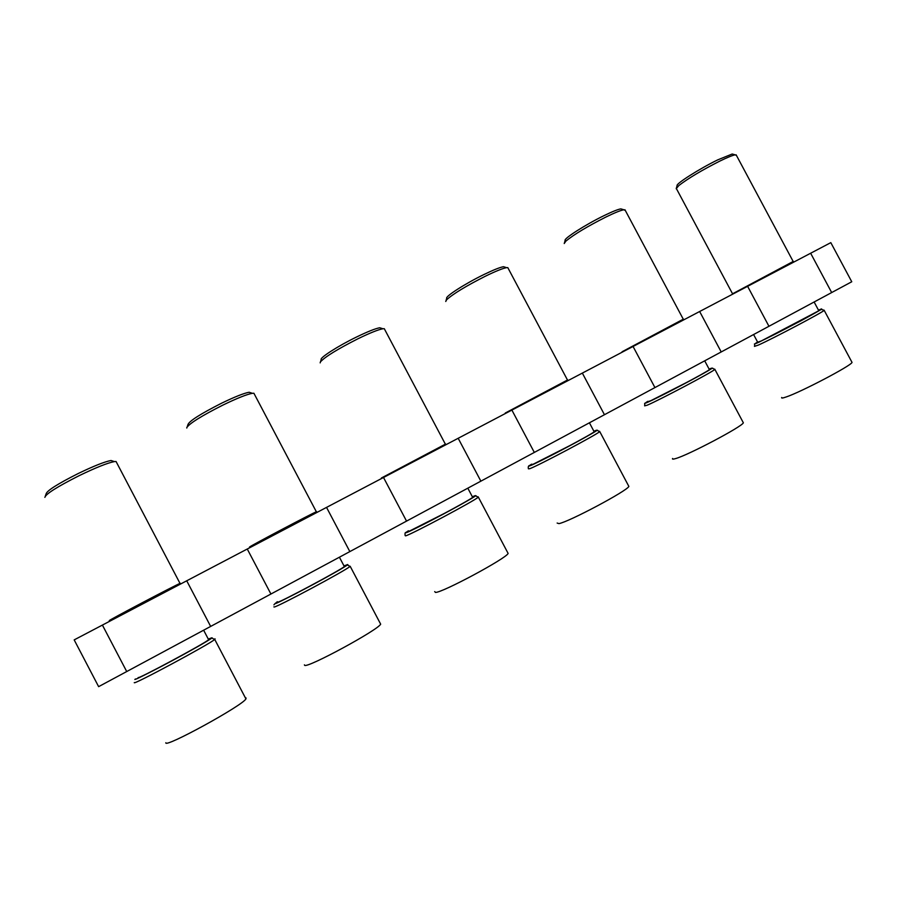 <?xml version="1.0" encoding="UTF-8"?>
<svg xmlns="http://www.w3.org/2000/svg" width="897" height="897" viewBox="0 0 897 897"><rect width="100%" height="100%" fill="white"/><g stroke="black" fill="none" stroke-linecap="round" stroke-linejoin="round"><path stroke-width="1.35" d="M793.251 261.431L732.546 293.801M753.592 334.536L757.685 342.206L761.183 340.983C773.461 335.478 817.358 312.313 818.737 310.62L818.636 310.429M736.482 155.484L735.215 154.845C732.569 155.293 727.422 157.39 719.764 161.124C701.981 170.15 688.358 178.268 678.906 185.488L676.181 188.706M733.454 154.362L732.199 154.015L717.757 159.857C699.413 168.748 675.396 184.064 677.123 185.634L676.416 187.922M781.713 397.472C781.175 398.358 782.644 398.19 786.142 396.979C800.797 392.146 851.219 365.707 852.038 362.41L851.735 361.85M683.368 319.153L622.103 351.747M647.869 401.587L650.19 400.937C660.629 396.508 707.666 371.627 709.392 369.631L709.28 369.407M625.344 210.526L623.875 209.763C620.724 210.313 614.725 212.735 605.867 217.052C587.288 226.47 573.968 234.476 565.906 241.091L564.213 243.524M622.294 209.304L620.825 208.878C617.865 209.371 612.259 211.636 603.995 215.65C585.472 224.642 563.406 238.781 565.166 240.396L564.493 242.616M672.604 458.468C672.055 459.32 673.064 459.354 675.643 458.569C688.246 455.115 742.234 426.613 743.355 422.812L743.008 422.151M567.599 379.958L505.269 413.035M531.708 464.422L532.975 464.265C541.138 461.148 592.042 434.137 594.184 431.793L594.049 431.535M508.285 268.539L507.792 267.62L506.603 267.665C502.813 268.315 495.772 271.152 485.468 276.164C466.048 286.008 453.086 293.88 446.594 299.789L445.742 301.482M505.19 267.228L503.497 266.712C499.943 267.317 493.361 269.952 483.763 274.617C465.151 283.654 444.968 296.627 446.728 298.286L446.067 300.428M557.138 523.052L558.932 523.624C569.012 521.852 627.373 490.794 628.864 486.409L628.461 485.647M277.532 602.033L277.622 602.201C279.516 602.706 341.185 569.741 344.336 566.556L339.436 557.25M304.397 664.845L304.655 665.35C307.738 668.153 378.265 629.896 380.664 624.155L350.189 566.31C344.616 564.796 353.721 562.161 332.899 573.643C311.472 585.775 276.96 603.614 274.942 603.659L273.921 604.87M316.563 511.828L316.349 511.783C312.313 513.263 250.532 545.836 249.512 547.035L249.646 547.08M254.501 394.388L253.896 393.245L252.393 393.312C246.854 394.321 237.01 398.257 222.86 405.108C201.5 415.916 189.469 423.429 186.744 427.645L186.8 428.048M251.25 392.942L249.119 392.258C243.917 393.2 234.722 396.855 221.525 403.235C200.244 414.044 189.043 421.186 187.91 424.673L187.226 426.759M165.822 742.738C164.061 748.647 242.975 705.378 245.924 698.886L246.103 697.989L245.386 697.866M113.325 461.249L110.993 460.509C104.669 461.686 93.737 466.036 78.174 473.538C57.554 483.954 46.868 490.726 46.106 493.877L45.355 496.019M116.711 462.729L116.061 461.507L114.412 461.585C107.685 462.874 95.968 467.539 79.272 475.612C57.139 486.791 45.669 494.045 44.872 497.364M138.216 677.515C135.795 680.475 204.897 643.384 208.631 639.74L208.452 639.393M180.241 583.442L180.005 583.398C175.285 585.18 105.981 621.655 109.378 620.589M445.495 444.105L381.416 477.989M408.572 531.035L408.976 531.248C414.347 529.746 470.05 500.089 472.663 497.342L472.506 497.05M384.835 329.748L384.286 328.706L382.941 328.762C378.366 329.569 370.057 332.899 358.015 338.741C337.664 349.045 325.129 356.759 320.408 361.883L320.173 362.881M381.685 328.358L379.767 327.764C375.473 328.504 367.714 331.598 356.49 337.037C337.877 346.085 319.478 357.925 321.204 359.596L320.543 361.693M434.709 591.572L435.471 592.435C442.434 592.715 506.211 558.461 508.128 553.438L507.68 552.574M349.841 551.599L326.542 507.399L383.512 477.484L406.543 521.112L210.66 626.42L186.722 580.796L247.258 549.02L270.928 594.027M851.758 281.759L831.676 292.557L810.641 253.234L830.813 242.639L851.758 281.759M511.884 410.086L534.32 452.424L480.87 481.162L458.176 438.285L747.616 286.322L768.953 326.284L831.676 292.557M768.953 326.284L721.21 351.949L699.649 311.506M633.058 346.466L654.933 387.582L721.21 351.949M654.933 387.582L604.455 414.717L582.344 373.096M534.32 452.424L604.455 414.717M406.543 521.112L480.87 481.162M126.724 671.55L98.625 686.654L74.182 639.886L102.404 625.074L126.724 671.55L210.66 626.42M383.512 477.484L458.176 438.285M747.616 286.322L810.641 253.234M102.404 625.074L186.722 580.796M247.258 549.02L326.542 507.399M818.513 310.183C826.025 306.763 820.172 310.306 800.943 320.812L759.165 342.071C751.697 345.614 755.566 342.082 754.455 346.388L758.425 345.042C772.339 338.875 822.672 312.335 824.197 310.351L824.051 310.127M743.355 422.812L714.887 369.396C710.289 367.938 716.131 366.447 704.291 372.939C689.255 381.494 656.694 398.358 648.004 402.125C642.947 404.502 645.235 401.699 644.629 405.859L647.242 405.175C659.048 400.241 712.98 371.728 714.887 369.396L714.718 369.138M709.146 369.16C714.393 366.727 713.743 367.961 691.408 380.036L648.049 402.103C644.663 403.65 644.562 403.392 647.746 401.34M628.864 486.409L599.757 431.58C595.126 430.1 600.99 428.564 590.17 434.529C574.775 443.466 537.852 462.673 530.643 465.532C528.669 465.173 527.918 466.261 528.4 468.817L529.813 468.683C539.03 465.274 597.38 434.305 599.757 431.58L599.544 431.278M593.915 431.278L594.588 430.975C599.286 428.844 598.03 430.459 574.36 443.297L530.71 465.487C528.288 466.541 528.58 466.092 531.573 464.164M273.91 606.821L274.011 607.034C276.007 607.796 346.702 569.987 350.189 566.31M344.112 565.917L346.724 564.875C351.389 563.024 341.14 569.068 315.957 582.972C288.531 597.492 274.908 604.365 275.087 603.58L277.364 601.696M134.337 682.572C131.377 686.183 210.582 643.631 214.731 639.426L215.101 638.899L214.439 639.023M208.777 638.911L211.591 637.879C214.596 636.948 202.274 644.113 174.612 659.373C146.334 674.342 133.305 680.879 135.525 678.962M508.128 553.438L478.348 497.129C473.437 495.727 480.086 493.754 467.774 500.627C450.586 510.628 411.398 531.046 406.498 532.594C405.22 532.011 404.771 533.009 405.152 535.587L405.601 535.868C411.6 534.32 475.455 500.313 478.348 497.129L478.112 496.792M472.371 496.781L474.177 496.03C478.056 494.348 474.177 497.398 448.971 511.077L406.588 532.538C405.074 533.132 405.679 532.538 408.438 530.766M852.038 362.41L824.197 310.351L821.439 309.375L759.12 342.105C754.781 344.145 754.242 344.112 757.561 341.97M245.924 698.886L214.731 639.426C208.923 637.789 219.137 634.863 192.911 649.305C166.315 664.352 131.579 681.877 135.256 679.13L134.853 679.466M732.501 293.723L676.585 188.953M379.767 327.764L382.941 328.762M445.304 444.06L384.286 328.706M472.663 497.342L467.842 488.237M445.204 445.058L445.54 443.97M179.961 584.328L180.297 583.285M180.005 583.398L116.061 461.507M208.631 639.74L203.653 630.232M110.993 460.509L114.412 461.585M249.119 392.258L252.393 393.312M316.349 511.783L253.896 393.245M316.282 512.748L316.619 511.682M503.497 266.712L506.603 267.665M567.431 379.924L507.792 267.62M594.184 431.793L589.452 422.868M567.296 380.956L567.633 379.846M620.825 208.878L623.875 209.763M683.222 319.119L624.929 209.73M709.392 369.631L704.739 360.886M683.043 320.173L683.391 319.052M732.199 154.015L735.215 154.845M793.127 261.408L736.123 154.811M818.737 310.62L814.162 302.065M792.914 262.485L793.284 261.352"/></g></svg>
